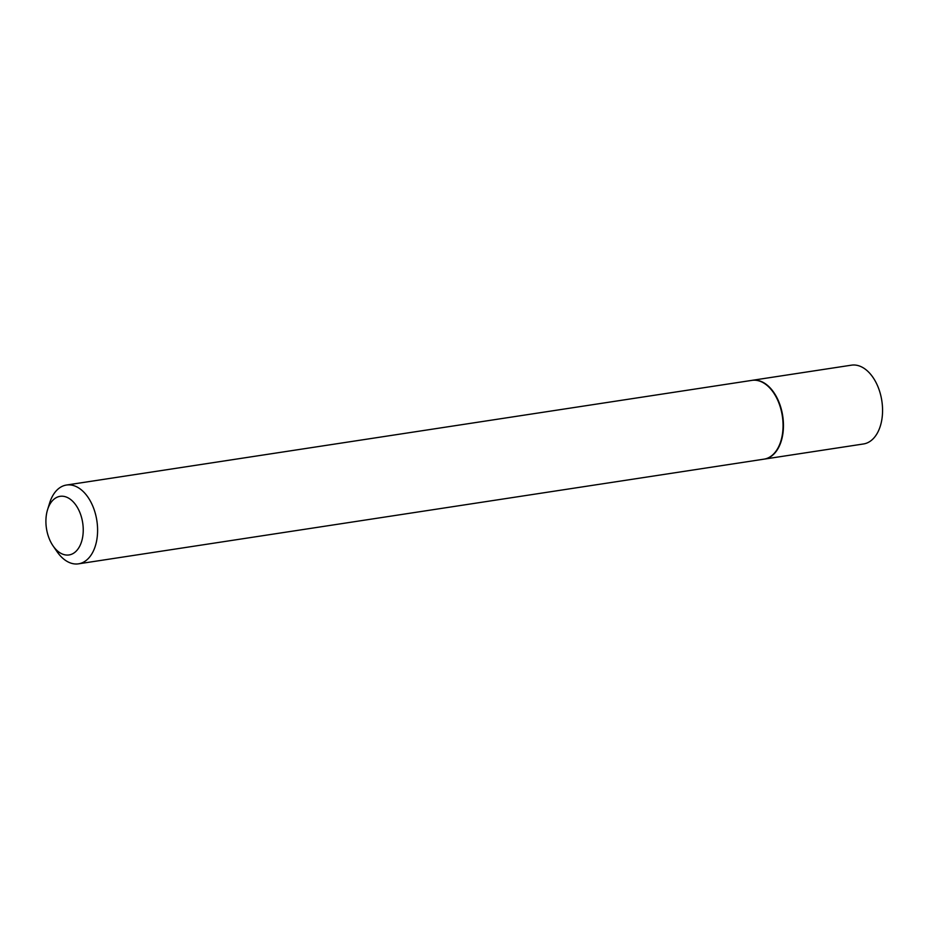 <?xml version="1.0" encoding="UTF-8"?>
<svg xmlns="http://www.w3.org/2000/svg" width="929" height="929" viewBox="0 0 929 929"><rect width="100%" height="100%" fill="white"/><g stroke="black" fill="none" stroke-linecap="round" stroke-linejoin="round"><path stroke-width="1.39" d="M764.172 459.135A39.854 24.653 -98.7 0 0 764.37 459.1L863.482 443.969A39.854 24.653 -98.7 0 0 882.55 408.911A39.854 24.653 -98.7 0 0 861.624 366.932A39.854 24.653 -98.7 0 0 851.452 365.167L752.339 380.298A39.854 24.653 -98.7 0 0 752.142 380.333M764.37 459.1A39.854 24.653 -98.7 0 0 783.437 424.054A39.854 24.653 -98.7 0 0 762.512 382.063A39.854 24.653 -98.7 0 0 752.339 380.298M53.069 545.904L57.041 551.675A39.854 24.653 -98.7 0 0 68.351 562.068A39.854 24.653 -98.7 0 0 78.524 563.833L763.975 459.158A39.854 24.653 -98.7 0 0 780.848 441.147A39.854 24.653 -98.7 0 0 773.427 392.526A39.854 24.653 -98.7 0 0 762.117 382.133A39.854 24.653 -98.7 0 0 751.944 380.367L66.493 485.031A39.854 24.653 -98.7 0 0 49.62 503.042L47.553 509.731A29.647 18.336 -98.7 0 0 53.069 545.904A29.647 18.336 -98.7 0 0 61.488 553.638A29.647 18.336 -98.7 0 0 82.983 534.744A29.647 18.336 -98.7 0 0 67.666 497.642A29.647 18.336 -98.7 0 0 47.553 509.731M78.524 563.833A39.854 24.653 -98.7 0 0 97.58 528.775A39.854 24.653 -98.7 0 0 76.654 486.796A39.854 24.653 -98.7 0 0 66.493 485.031M780.906 440.985A39.343 24.328 -98.7 0 0 780.952 440.81A39.343 24.328 -98.7 0 0 773.625 392.816A39.343 24.328 -98.7 0 0 773.52 392.665"/></g></svg>
